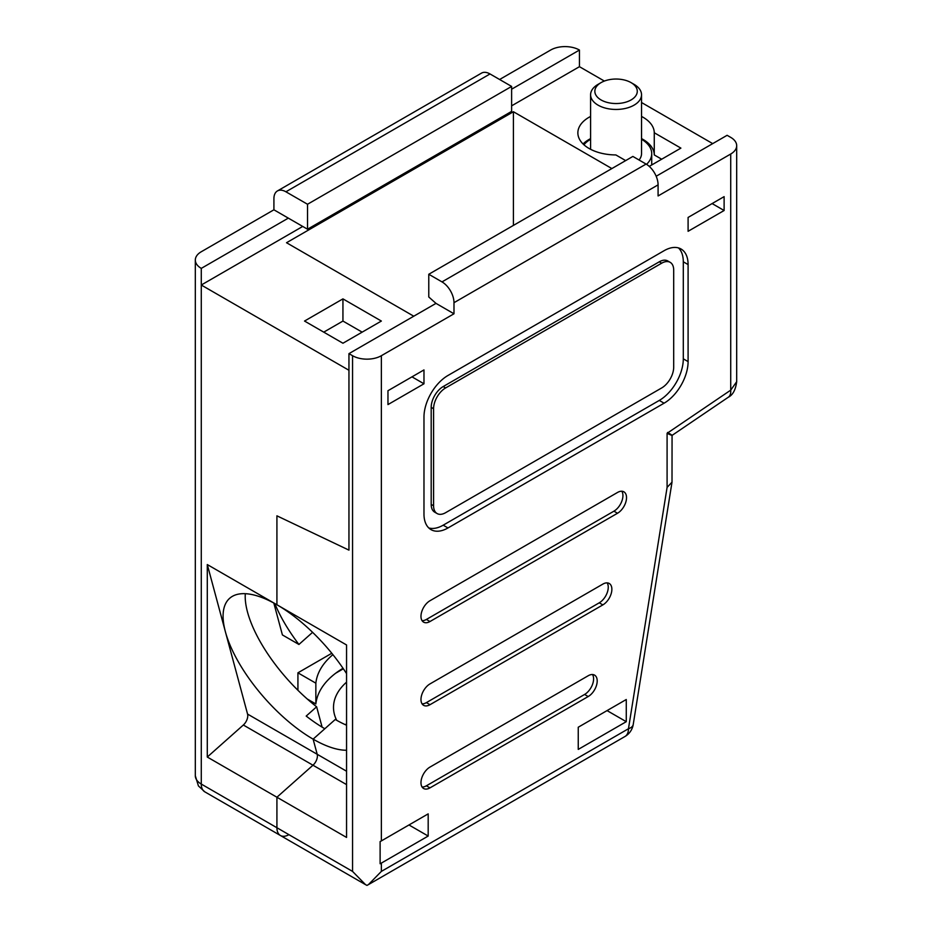 <?xml version="1.0" encoding="UTF-8"?>
<svg xmlns="http://www.w3.org/2000/svg" width="932" height="932" viewBox="0 0 932 932"><rect width="100%" height="100%" fill="white"/><g stroke="black" fill="none" stroke-linecap="round" stroke-linejoin="round"><path stroke-width="1.4" d="M649.255 166.385L680.896 148.118L654.264 132.752A38.2 22.053 0 0 0 643.08 117.281A38.2 22.053 0 0 0 641.531 116.43M590.597 116.43A38.2 22.053 0 0 0 577.863 132.868A38.2 22.053 0 0 0 589.059 148.468A38.2 22.053 0 0 0 615.854 154.933L625.675 160.595M583.048 143.959A38.2 22.053 180 0 1 590.597 138.612M641.531 138.612A38.2 22.053 180 0 1 643.08 139.462A38.2 22.053 180 0 1 654.264 154.933L654.264 132.752M513.415 225.404L513.415 111.735L286.52 242.728L413.773 316.204M331.78 653.274L297.925 672.822L297.925 690.286M273.81 603.027L282.408 634.937L298.927 644.466A98.477 40.123 48.4 0 1 274.835 603.587M207.288 564.559L207.288 757.04L276.921 797.233L276.921 827.733L352.552 871.408L365.495 884.619L204.795 791.839L198.423 785.921L195.312 775.75A20.376 11.767 0 0 0 201.277 784.068L276.921 827.733A16.974 9.798 120 0 0 280.427 835.503A16.974 9.798 -60 0 1 276.921 827.733L276.921 797.233L346.553 837.437L346.553 644.967L276.921 604.763A98.477 40.123 -131.6 0 0 229.621 598.332A98.477 40.123 -131.6 0 0 225.393 631.756L207.288 564.559L276.921 604.763L276.921 515.827L348.952 550.136L348.952 353.636L435.99 303.378L453.989 313.781L453.989 302.69A16.974 9.798 -120 0 0 441.989 281.895L428.778 274.264L632.875 156.436L646.086 164.067A16.974 9.798 60 0 1 658.085 184.862L658.085 195.953L730.723 154.013A20.376 11.767 0 0 0 736.688 145.695A20.376 11.767 0 0 0 730.723 137.377L727.111 135.303L656.175 176.253M322.111 727.146L316.635 706.794L306.197 716.067A98.477 40.123 48.4 0 0 324.825 728.742L313.117 739.146L317.195 754.279L313.117 739.146L335.252 719.481A98.477 40.123 -131.6 0 0 346.553 725.212M245.302 593.696A98.477 40.123 -131.6 0 0 247.516 612.091A98.477 40.123 -131.6 0 0 316.635 706.794M207.288 757.04L243.334 725.014A8.493 4.905 120 0 0 247.562 714.075L317.195 754.279A8.493 4.905 -60 0 1 312.966 765.219L276.921 797.233L312.966 765.219A8.493 4.905 120 0 0 317.195 754.279L346.553 771.218M280.427 835.503A16.974 9.798 120 0 0 288.92 834.664M511.621 105.84L579.448 66.685L604.367 81.061M641.531 102.52L712.712 143.621M277.433 190.944L481.518 73.115A16.974 9.798 60 0 1 490.011 73.954L285.914 191.794A16.974 9.798 -120 0 0 277.433 190.944A16.974 9.798 -120 0 0 273.915 198.714L273.915 209.805L201.277 251.745A20.376 11.767 0 0 0 195.312 260.063A20.376 11.767 0 0 0 201.277 268.381L201.277 285.017L348.952 370.272L348.952 550.136L276.921 515.827L276.921 604.763A98.477 40.123 -131.6 0 1 346.553 673.603M579.448 66.685L579.448 50.048A20.376 11.767 0 0 0 550.637 50.048L499.61 79.5M490.011 73.954L511.621 86.431L307.525 204.259L307.525 229.214L511.621 111.386L511.621 86.431M285.914 191.794L307.525 204.259M273.915 209.805L307.525 229.214M342.941 298.881L304.531 321.051L342.941 343.232L381.363 321.051L342.941 298.881L342.941 321.062L323.742 332.142M611.87 168.564L513.415 111.735M204.795 791.839A16.974 9.798 -60 0 1 201.277 784.068L201.277 285.017L302.725 226.441M579.448 50.048L511.621 89.204M288.326 218.123L201.277 268.381M362.152 332.142L342.941 321.062M343.023 668.291A97.627 56.363 0 0 0 315.855 703.963L315.855 683.179L297.925 672.822M315.855 683.179A97.627 56.363 180 0 1 332.887 654.648M315.855 703.963L307.245 699M312.581 632.339L298.927 644.466M247.562 714.075L225.393 631.756A98.477 40.123 -131.6 0 0 313.117 739.146A98.477 40.123 -131.6 0 0 346.553 750.248M654.264 154.933L661.685 159.209M348.952 353.636L352.552 355.709A20.376 11.767 0 0 0 381.363 355.709L453.989 313.781M428.778 527.955A33.96 19.607 120 0 0 443.189 525.182L659.285 400.422A33.96 19.607 120 0 0 683.296 358.832L683.296 261.799A33.96 19.607 120 0 0 678.496 247.935M670.178 262.335L667.778 260.96A16.974 9.798 120 0 0 659.285 261.799L443.189 386.559A16.974 9.798 120 0 0 431.19 407.354L431.19 504.387A16.974 9.798 120 0 0 434.696 512.157L437.096 513.544A16.974 9.798 120 0 0 445.589 512.705L661.685 387.945A16.974 9.798 120 0 0 673.696 367.15L673.696 270.117A16.974 9.798 120 0 0 670.178 262.335A16.974 9.798 120 0 0 661.685 263.185L445.589 387.945A16.974 9.798 120 0 0 433.59 408.74L433.59 505.773A16.974 9.798 120 0 0 437.096 513.544M365.495 884.619L366.952 885.4L368.42 884.619L381.363 871.408L628.471 728.742L667.091 487.401L667.091 433.31L730.723 390.147L736.688 381.701L736.688 145.695M578.248 727.228L578.248 749.41L626.269 721.683L626.269 699.513L578.248 727.228M428.184 813.869L381.363 840.909A20.376 11.767 180 0 1 380.116 841.573L380.116 863.754A20.376 11.767 0 0 0 381.363 863.09L428.184 836.051L428.184 813.869M688.096 217.436L688.096 231.299L724.117 210.504L724.117 196.64L688.096 217.436M423.978 383.786L423.978 369.922L387.968 390.718L387.968 404.581L423.978 383.786L411.979 376.854M429.978 767.083A12.733 7.351 120 0 0 421.66 778.313A12.733 7.351 120 0 0 423.617 788.507A12.733 7.351 120 0 0 429.978 787.878L588.197 696.542A12.733 7.351 120 0 0 596.515 685.323A12.733 7.351 120 0 0 594.558 675.118A12.733 7.351 120 0 0 588.197 675.747L429.978 767.083M429.978 683.913A12.733 7.351 120 0 0 421.66 695.132A12.733 7.351 120 0 0 423.617 705.338A12.733 7.351 120 0 0 429.978 704.708L602.864 604.891A12.733 7.351 120 0 0 611.182 593.672A12.733 7.351 120 0 0 609.225 583.467A12.733 7.351 120 0 0 602.864 584.096L429.978 683.913M429.978 600.732A12.733 7.351 120 0 0 421.66 611.951A12.733 7.351 120 0 0 423.617 622.157A12.733 7.351 120 0 0 429.978 621.528L617.52 513.252A12.733 7.351 120 0 0 625.838 502.033A12.733 7.351 120 0 0 623.892 491.828A12.733 7.351 120 0 0 617.52 492.457L429.978 600.732M664.085 403.195A33.96 19.607 120 0 0 688.096 361.604L688.096 264.572A33.96 19.607 120 0 0 681.071 249.019A33.96 19.607 120 0 0 664.085 250.708L447.989 375.468A33.96 19.607 120 0 0 423.978 417.058L423.978 514.091A33.96 19.607 120 0 0 431.015 529.632A33.96 19.607 120 0 0 447.989 527.955L664.085 403.195L659.285 400.422M435.99 303.378L428.778 296.993L428.778 274.264M422.08 620.665A12.733 7.351 120 0 0 426.378 619.454L613.92 511.179A12.733 7.351 120 0 0 621.83 491.234M422.08 703.846A12.733 7.351 120 0 0 426.378 702.623L599.253 602.818A12.733 7.351 120 0 0 607.163 582.884M422.08 787.016A12.733 7.351 120 0 0 426.378 785.804L584.597 694.457A12.733 7.351 120 0 0 592.496 674.523M724.117 210.504L712.106 203.572M428.184 836.051L408.973 824.96M626.269 721.683L607.058 710.603M667.091 487.401L672.007 482.17L672.065 435.384M667.091 433.31C673.405 436.281 673.58 436.001 667.603 432.448M730.723 154.013L730.723 390.147A16.974 8.912 55.8 0 1 728.242 397.277L672.054 435.395M335.788 673.149L343.349 668.78M346.553 682.166A79.803 46.076 0 0 0 333.505 707.411A79.803 46.076 0 0 0 336.685 720.296M346.553 723.756A79.803 46.076 0 0 0 345.457 724.735M601.058 99.945A21.226 12.256 0 0 0 631.069 99.945A21.226 12.256 0 0 0 631.069 82.622L634.075 84.358A25.467 14.702 0 0 1 641.531 94.749A25.467 14.702 0 0 1 625.815 108.333A25.467 14.702 0 0 1 598.064 105.153A25.467 14.702 0 0 1 590.597 94.749A25.467 14.702 0 0 1 598.053 84.358L601.058 82.622A21.226 12.256 0 0 0 601.058 99.945M639.049 160.001A25.467 14.702 0 0 0 641.531 153.663L641.531 94.749M646.552 164.347A35.649 20.586 0 0 0 651.724 153.663A35.649 20.586 0 0 0 641.531 139.264M634.075 84.358L631.069 82.622A21.226 12.256 0 0 0 601.058 82.622M590.597 139.264A35.649 20.586 0 0 0 583.91 144.775M346.553 784.604L243.334 725.014M352.552 871.408L352.552 355.709M658.085 184.862L453.989 302.69M381.363 840.909L381.363 355.709M381.363 871.408L381.363 863.09M441.989 281.895L646.086 164.067M683.296 358.832L688.096 361.604M443.189 525.182L447.989 527.955M683.296 261.799L688.096 264.572M426.378 619.454L429.978 621.528M613.92 511.179L617.52 513.252M426.378 702.623L429.978 704.708M599.253 602.818L602.864 604.891M426.378 785.804L429.978 787.878M584.597 694.457L588.197 696.542M433.59 505.773L431.19 504.387M661.685 263.185L659.285 261.799M445.589 387.945L443.189 386.559M433.59 408.74L431.19 407.354M368.42 884.619L624.953 736.513A16.974 9.798 -120 0 0 628.471 728.742A16.974 7.654 9.1 0 0 633.224 724.49L672.007 482.17M195.312 775.75L195.312 260.063M624.953 736.513A16.974 16.974 0 0 0 633.224 724.49M736.676 381.701C735.628 389.832 732.82 395.017 728.242 397.277M651.724 164.964L651.724 153.663M590.597 149.318L590.597 94.749"/></g></svg>
